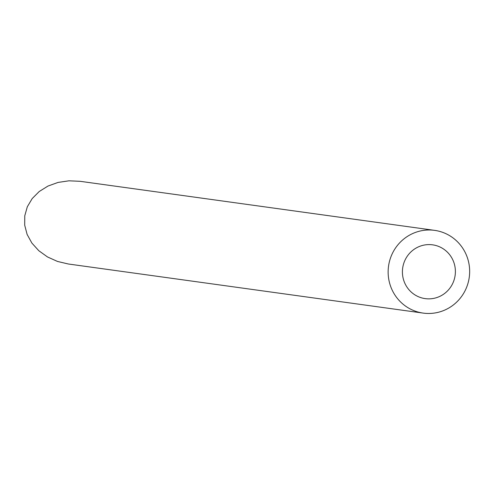 <?xml version="1.0" encoding="UTF-8"?>
<svg xmlns="http://www.w3.org/2000/svg" width="494" height="494" viewBox="0 0 494 494"><rect width="100%" height="100%" fill="white"/><g stroke="black" fill="none" stroke-linecap="round" stroke-linejoin="round"><path stroke-width="0.74" d="M425.593 298.672A27.145 26.478 97.9 0 0 455.159 275.152A27.145 26.478 97.9 0 0 432.621 244.839A27.145 26.478 97.9 0 0 402.672 268.1A27.145 26.478 97.9 0 0 425.18 298.617A27.145 26.478 97.9 0 0 425.593 298.672M423.809 313.184A41.762 40.743 97.9 0 0 469.3 276.992A41.762 40.743 97.9 0 0 434.627 230.365A41.762 40.743 97.9 0 0 388.543 266.149A41.762 40.743 97.9 0 0 423.179 313.097A41.762 40.743 97.9 0 0 423.809 313.184M423.179 313.097L68.345 264L57.489 261.443L47.473 256.936L38.798 250.711L31.894 243.085L27.114 234.428L24.7 225.184L24.768 215.81L27.312 206.782L32.209 198.551L39.211 191.524L47.974 186.059L58.045 182.428L68.932 180.816L80.084 181.304L434.627 230.365"/></g></svg>
